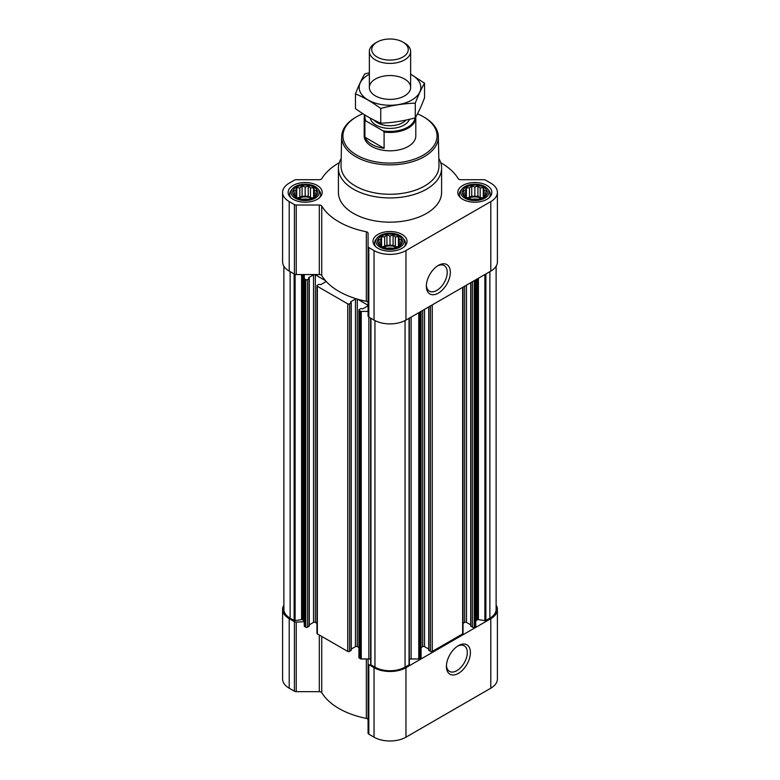 <?xml version="1.0" encoding="UTF-8"?>
<svg xmlns="http://www.w3.org/2000/svg" width="780" height="780" viewBox="0 0 780 780"><rect width="100%" height="100%" fill="white"/><g stroke="black" fill="none" stroke-linecap="round" stroke-linejoin="round"><path stroke-width="1.17" d="M437.541 265.912A14.761 8.521 -60 0 1 444.161 265.58A14.761 8.521 -60 0 1 446.433 277.407A14.761 8.521 -60 0 1 436.781 290.423A14.761 8.521 -60 0 1 429.4 291.154A14.761 8.521 -60 0 1 426.368 285.246M316.68 194.434L313.599 197.516L310.508 198.578L308.256 199.3L302.084 199.3L296.741 197.516L293.66 194.434L294.489 193.235L293.66 190.876L295.912 190.154L296.741 187.785L299.822 187.892L302.084 186.011L305.165 187.064L308.256 186.011L310.508 187.892L313.599 187.785L314.418 190.154L316.68 190.876L315.851 193.235L316.68 194.434M314.018 187.258A12.509 7.225 180 0 1 308.402 199.349A12.509 7.225 180 0 1 293.085 190.505A12.509 7.225 180 0 1 314.018 187.258M486.34 194.434L483.259 197.516L480.178 198.578L477.916 199.3L471.744 199.3L466.401 197.516L463.32 194.434L464.149 193.235L463.32 190.876L465.582 190.154L466.401 187.785L469.492 187.892L471.744 186.011L474.835 187.064L477.916 186.011L480.178 187.892L483.259 187.785L484.087 190.154L486.34 190.876L485.511 193.235L486.34 194.434M483.678 187.258A12.509 7.225 180 0 1 478.072 199.349A12.509 7.225 180 0 1 462.745 190.505A12.509 7.225 180 0 1 483.678 187.258M401.515 243.409L398.424 246.49L395.343 247.553L393.081 248.274L386.919 248.274L381.576 246.49L378.485 243.409L379.314 242.209L378.485 239.85L380.747 239.128L381.576 236.769L384.657 236.867L386.919 234.985L390 236.038L393.081 234.985L395.343 236.867L398.424 236.769L399.253 239.128L401.515 239.85L400.686 242.209L401.515 243.409M398.843 236.243A12.509 7.225 180 0 1 393.237 248.323A12.509 7.225 180 0 1 377.91 239.48A12.509 7.225 180 0 1 398.843 236.243M309.29 624.838L313.511 622.401A1.287 0.741 0 0 1 315.334 622.401L316.973 623.347M339.281 162.679A72.238 41.711 0 0 0 321.75 178.708A2.584 1.492 0 0 1 319.312 179.712L296.244 179.712A2.584 1.492 0 0 0 294.421 180.151L289.204 183.154A22.571 13.036 0 0 0 282.594 192.368L282.594 261.885A22.571 13.036 0 0 0 289.204 271.108L294.421 274.111A2.584 1.492 0 0 0 296.244 274.55L304.258 274.55L304.258 626.077A1.034 0.595 0 0 0 304.561 626.496L305.76 627.198A1.287 0.741 0 0 0 307.583 627.198L309.133 625.882M356.45 646.405A72.238 41.711 0 0 0 357.425 646.698L357.298 646.63A1.287 0.741 0 0 0 356.45 646.405A1.287 0.741 0 0 0 355.475 646.63L355.475 299.042A1.287 0.741 0 0 1 356.45 298.828A72.238 41.711 0 0 0 357.425 299.11A72.238 41.711 0 0 0 366.337 301.294A2.584 1.492 0 0 1 368.072 302.698M351.244 649.067L355.475 646.63M315.334 622.401L315.334 274.814L325.523 280.693A72.238 41.711 0 0 0 326.02 281.258A1.287 0.741 0 0 1 326.02 281.297A1.287 0.741 0 0 1 325.65 281.824L320.814 284.612L318.893 284.349L317.343 285.246A1.287 0.741 0 0 0 316.973 285.773L316.973 633.36A1.287 0.741 0 0 0 317.343 633.886L347.724 651.417A1.287 0.741 0 0 0 349.547 651.417L351.098 650.101M357.425 299.11L367.604 304.99A1.287 0.741 0 0 1 367.985 305.516A1.287 0.741 0 0 1 367.604 306.043L362.768 308.841L360.857 308.578L359.307 309.465A1.287 0.741 0 0 0 358.927 310.001L358.927 657.579A1.287 0.741 0 0 0 359.307 658.106L360.506 658.798A1.034 0.595 0 0 0 361.238 658.973L368.072 658.973L368.072 733.122A2.584 1.492 0 0 0 368.823 734.175L374.039 737.178A22.571 13.036 0 0 0 405.961 737.178L490.796 688.204A22.571 13.036 0 0 0 497.406 678.99L497.406 609.472A22.571 13.036 0 0 0 496.119 605.134M357.425 646.698L358.927 647.566M358.927 310.001A1.287 0.741 0 0 0 359.307 310.528L360.506 311.22A1.034 0.595 0 0 0 361.238 311.395L368.072 311.395M326.02 281.258A72.238 41.711 0 0 0 356.45 298.828M316.973 285.773A1.287 0.741 0 0 0 317.343 286.299L347.724 303.839A1.287 0.741 0 0 0 349.547 303.839L351.098 302.942L350.639 302.26M350.639 301.831L355.475 299.042M315.334 274.814A1.287 0.741 0 0 0 313.511 274.814L308.685 277.612M282.594 192.368A22.571 13.036 0 0 0 289.204 201.591L294.421 204.594A2.584 1.492 0 0 0 296.244 205.033L319.312 205.033A2.584 1.492 0 0 1 321.75 206.037L321.75 275.555A72.238 41.711 0 0 0 325.523 280.693M321.75 275.555A2.584 1.492 0 0 0 319.312 274.55L304.258 274.55L304.258 621.67A3.871 2.233 0 0 0 303.127 620.09L303.127 274.55M304.258 278.489A1.034 0.595 0 0 0 304.561 278.918L305.76 279.61A1.287 0.741 0 0 0 307.583 279.61L309.29 278.499L308.685 278.031M283.881 266.233L283.881 609.472A21.284 12.285 0 0 0 290.121 618.16L294.119 620.471A1.034 0.595 0 0 0 295.113 620.626L301.587 619.622L301.587 274.55M470.866 625.882L472.417 627.198A1.287 0.741 0 0 0 474.24 627.198L475.439 626.496A1.034 0.595 0 0 0 475.741 626.077L475.741 279.796M428.902 650.101L430.453 651.417A1.287 0.741 0 0 0 432.276 651.417L462.657 633.886A1.287 0.741 0 0 0 463.027 633.36L463.027 287.137M409.354 659.227A3.871 2.233 0 0 1 411.128 658.973L418.762 658.973A1.034 0.595 0 0 0 419.494 658.798L420.693 658.106A1.287 0.741 0 0 0 421.073 657.579L421.073 311.356M370.685 318.142L370.685 664.258A1.034 0.595 0 0 0 370.948 664.833L374.946 667.144A21.284 12.285 0 0 0 405.054 667.144L409.052 664.833A1.034 0.595 0 0 0 409.315 664.258L409.315 318.142M321.75 206.037A72.238 41.711 0 0 0 366.337 231.777A2.584 1.492 0 0 1 368.072 233.181L368.072 246.499A2.584 1.492 0 0 0 368.823 247.553L374.039 250.565A22.571 13.036 0 0 0 405.961 250.565L490.796 201.591A22.571 13.036 0 0 0 497.406 192.368A22.571 13.036 0 0 0 490.796 183.154L485.579 180.151A2.584 1.492 0 0 0 483.756 179.712L460.688 179.712A2.584 1.492 0 0 1 458.25 178.708A72.238 41.711 0 0 0 440.719 162.679M368.072 246.499L368.072 316.017A2.584 1.492 0 0 0 368.823 317.07L374.039 320.083A22.571 13.036 0 0 0 405.961 320.083L490.796 271.108A22.571 13.036 0 0 0 497.406 261.885L497.406 192.368M438.34 293.124A16.975 9.799 -60 0 1 426.348 286.192A16.975 9.799 -60 0 1 438.34 265.405A16.975 9.799 -60 0 1 450.343 272.337A16.975 9.799 -60 0 1 438.34 293.124M486.876 185.416A17.024 9.828 180 0 1 491.858 192.368A17.024 9.828 180 0 1 474.835 202.205A17.024 9.828 180 0 1 457.802 192.368A17.024 9.828 180 0 1 468.312 183.29A17.024 9.828 180 0 1 486.876 185.416M317.206 185.416A17.024 9.828 180 0 1 322.198 192.368A17.024 9.828 180 0 1 305.165 202.205A17.024 9.828 180 0 1 288.142 192.368A17.024 9.828 180 0 1 298.652 183.29A17.024 9.828 180 0 1 317.206 185.416M402.041 234.4A17.024 9.828 180 0 1 407.023 241.351A17.024 9.828 180 0 1 390 251.179A17.024 9.828 180 0 1 372.976 241.351A17.024 9.828 180 0 1 383.487 232.264A17.024 9.828 180 0 1 402.041 234.4M438.818 158.496A51.597 29.786 180 0 1 441.597 168.149L441.597 192.368A51.597 29.786 180 0 1 390 222.163A51.597 29.786 180 0 1 338.403 192.368L338.403 168.149A51.597 29.786 180 0 1 341.182 158.496M475.741 621.67A3.871 2.233 0 0 1 476.873 620.09L477.418 619.778A1.034 0.595 0 0 1 478.413 619.622L484.887 620.626A1.034 0.595 0 0 0 485.881 620.471L489.879 618.16A21.284 12.285 0 0 0 496.119 609.472L496.119 266.233M303.127 620.09L302.581 619.778A1.034 0.595 0 0 0 301.587 619.622M304.258 621.67L296.244 622.138L296.244 691.655L319.312 691.655A2.584 1.492 0 0 1 321.75 692.65A72.238 41.711 0 0 0 366.337 718.399A2.584 1.492 0 0 1 368.072 719.803M370.646 659.227A3.871 2.233 0 0 0 368.872 658.973L368.072 658.973M421.073 647.566L422.702 646.63L422.702 310.421M428.756 649.067L424.525 646.63A1.287 0.741 0 0 0 422.702 646.63M463.027 623.347L464.665 622.401L464.665 286.192M470.71 624.838L466.489 622.401A1.287 0.741 0 0 0 464.665 622.401M283.881 605.134A22.571 13.036 0 0 0 282.594 609.472A22.571 13.036 0 0 0 289.204 618.686L294.421 621.699A2.584 1.492 0 0 0 296.244 622.138M282.594 609.472L282.594 678.99A22.571 13.036 0 0 0 289.204 688.204L294.421 691.216A2.584 1.492 0 0 0 296.244 691.655M368.072 663.605A2.584 1.492 0 0 0 368.823 664.658L374.039 667.67A22.571 13.036 0 0 0 405.961 667.67L490.796 618.686A22.571 13.036 0 0 0 497.406 609.472M458.416 673.364A16.975 9.799 -60 0 1 446.413 666.432A16.975 9.799 -60 0 1 458.416 645.645A16.975 9.799 -60 0 1 470.418 652.577A16.975 9.799 -60 0 1 458.416 673.364M417.466 113.851A47.063 27.173 180 0 1 423.277 116.698L423.277 116.698A47.063 27.173 180 0 1 423.277 155.132A47.063 27.173 180 0 1 356.723 155.132A47.063 27.173 180 0 1 356.723 116.698A47.063 27.173 180 0 1 362.875 113.714M415.779 116.961A25.799 14.898 180 0 1 415.798 117.556L415.798 135.915A25.799 14.898 180 0 1 390 150.813A25.799 14.898 180 0 1 364.202 135.915L364.202 117.556A25.799 14.898 180 0 1 364.63 114.835M424.193 117.224L423.277 116.698L424.193 117.224A48.35 27.914 180 0 1 438.35 136.627A48.35 27.914 180 0 1 390 164.882A48.35 27.914 180 0 1 341.65 136.627A48.35 27.914 180 0 1 355.807 117.224L356.723 116.698M438.35 136.627L438.974 165.653A48.974 28.275 180 0 1 390 194.278A48.974 28.275 180 0 1 341.026 165.653L341.65 136.627M441.597 168.149A51.597 29.786 180 0 1 390 197.935A51.597 29.786 180 0 1 338.403 168.149M399.994 235.579A14.137 8.161 180 0 1 402.909 238.017A14.137 8.161 180 0 1 390 249.512A14.137 8.161 180 0 1 377.091 238.017A14.137 8.161 180 0 1 399.994 235.579M402.909 238.017L404.128 239.596A15.483 8.941 180 0 1 405.483 243.243A15.483 8.941 180 0 1 404.264 246.724M375.736 246.724A15.483 8.941 180 0 1 374.517 243.243A15.483 8.941 180 0 1 375.872 239.596L377.091 238.017M484.828 186.595A14.137 8.161 180 0 1 487.744 189.043A14.137 8.161 180 0 1 474.835 200.538A14.137 8.161 180 0 1 461.926 189.043A14.137 8.161 180 0 1 484.828 186.595M487.744 189.043L488.962 190.622A15.483 8.941 180 0 1 490.308 194.269A15.483 8.941 180 0 1 489.089 197.74M460.57 197.74A15.483 8.941 180 0 1 459.352 194.269A15.483 8.941 180 0 1 460.697 190.622L461.926 189.043M315.169 186.595A14.137 8.161 180 0 1 318.074 189.043A14.137 8.161 180 0 1 305.165 200.538A14.137 8.161 180 0 1 292.256 189.043A14.137 8.161 180 0 1 315.169 186.595M318.074 189.043L319.303 190.622A15.483 8.941 180 0 1 320.648 194.269A15.483 8.941 180 0 1 319.43 197.74M290.911 197.74A15.483 8.941 180 0 1 289.692 194.269A15.483 8.941 180 0 1 291.037 190.622L292.256 189.043M398.424 236.769L398.424 246.49M399.253 239.128L399.253 245.291M395.343 236.867L395.343 246.538L393.081 245.232L386.919 245.232L382.541 246.87M397.459 246.87L395.343 246.538M393.081 234.985L393.081 245.232M390 236.038L390 245.71M386.919 234.985L386.919 245.232M384.657 236.867L384.657 246.538M381.576 236.769L381.576 246.49M380.747 239.128L380.747 245.291M379.314 242.209L379.314 244.14M400.686 242.209L400.686 244.14M396.435 247.221A10.316 5.957 0 0 0 383.565 247.221M387.017 248.284A10.316 5.957 180 0 1 392.983 248.284M483.259 187.785L483.259 197.516M484.087 190.154L484.087 196.316M480.178 187.892L480.178 197.564L477.916 196.258L471.744 196.258L467.376 197.886M482.284 197.886L480.178 197.564M477.916 186.011L477.916 196.258M474.835 187.064L474.835 196.736M471.744 186.011L471.744 196.258M469.492 187.892L469.492 197.564M466.401 187.785L466.401 197.516M465.582 190.154L465.582 196.316M464.149 193.235L464.149 195.166M485.511 193.235L485.511 195.166M481.26 198.247A10.316 5.957 0 0 0 468.4 198.247M313.599 187.785L313.599 197.516M314.418 190.154L314.418 196.316M310.508 187.892L310.508 197.564L308.256 196.258L302.084 196.258L297.716 197.886M312.624 197.886L310.508 197.564M308.256 186.011L308.256 196.258M305.165 187.064L305.165 196.736M302.084 186.011L302.084 196.258M299.822 187.892L299.822 197.564M296.741 187.785L296.741 197.516M295.912 190.154L295.912 196.316M294.489 193.235L294.489 195.166M315.851 193.235L315.851 195.166M311.6 198.247A10.316 5.957 0 0 0 298.74 198.247M471.851 199.309A10.316 5.957 180 0 1 477.818 199.309M302.182 199.309A10.316 5.957 180 0 1 308.149 199.309M457.606 646.142A14.761 8.521 -60 0 1 464.236 645.811A14.761 8.521 -60 0 1 466.498 657.647A14.761 8.521 -60 0 1 456.856 670.654A14.761 8.521 -60 0 1 449.465 671.385A14.761 8.521 -60 0 1 446.443 665.486M415.019 117.907A25.067 14.479 180 0 1 383.087 130.864L365.898 120.949A25.067 14.479 180 0 1 365.128 115.138M365.898 120.949L364.884 120.959A25.799 14.898 180 0 1 364.202 117.556M415.798 117.556A25.799 14.898 180 0 1 384.101 132.054L383.087 130.864M384.101 132.054L384.101 148.307L364.884 137.212A25.799 14.898 0 0 0 384.101 148.307M364.884 120.959L364.884 137.212M404.596 43.056L402.919 42.091A18.262 10.55 180 0 1 402.919 56.998A18.262 10.55 180 0 1 377.081 56.998A18.262 10.55 180 0 1 377.081 42.091A18.262 10.55 180 0 1 402.919 42.091L404.596 43.056A20.641 11.915 180 0 1 410.641 51.48A20.641 11.915 180 0 1 390 63.404A20.641 11.915 180 0 1 369.359 51.48A20.641 11.915 180 0 1 375.404 43.056L377.081 42.091M410.641 74.246A30.829 17.803 180 0 1 411.801 100.055A30.829 17.803 180 0 1 367.643 99.723A30.829 17.803 180 0 1 369.359 74.246M404.596 95.891A20.641 11.915 180 0 1 375.404 95.891A20.641 11.915 180 0 1 375.404 79.034A20.641 11.915 180 0 1 404.596 79.034A20.641 11.915 180 0 1 404.596 95.891L404.596 95.891M369.359 72.764L364.718 73.944C361.637 79.209 358.556 85.859 355.465 93.883C363.782 97.305 372.216 102.17 380.747 108.478C392.262 105.319 403.767 103.535 415.282 103.135C418.363 95.111 421.444 88.462 424.534 83.197L410.641 74.139M424.534 83.197L424.534 97.9C421.444 105.924 418.363 112.573 415.282 117.838C403.767 120.997 392.262 122.772 380.747 123.181C372.43 119.749 364.006 114.884 355.465 108.586L355.465 93.883M415.282 103.135L415.282 117.838M380.747 108.478L380.747 123.181M360.506 658.798L360.506 311.22M359.307 658.106L359.307 310.528M347.724 651.417L347.724 303.839M317.343 633.886L317.343 286.299M305.76 627.198L305.76 279.61M304.561 626.496L304.561 278.918M294.119 620.471L294.119 273.936M290.121 618.16L290.121 271.635M475.439 626.496L475.439 279.971M474.24 627.198L474.24 280.663M462.657 633.886L462.657 287.352M432.276 651.417L432.276 304.892M420.693 658.106L420.693 311.581M419.494 658.798L419.494 312.273M409.052 664.833L409.052 318.298M405.054 667.144L405.054 320.58M289.204 201.591L289.204 271.108M294.421 204.594L294.421 274.111M296.244 205.033L296.244 274.55M319.312 205.033L319.312 274.55M366.337 231.777L366.337 301.294M368.823 247.553L368.823 317.07M374.039 250.565L374.039 320.083M405.961 250.565L405.961 320.083M490.796 201.591L490.796 271.108M370.948 664.833L370.948 318.298M374.946 667.144L374.946 320.58M485.881 620.471L485.881 273.936M489.879 618.16L489.879 271.635M295.113 620.626L295.113 274.404M302.581 619.778L302.581 274.55M307.583 627.198L307.583 279.61M309.133 626.301L309.133 278.714M313.511 622.401L313.511 274.814M325.65 281.824L325.65 280.839M349.547 651.417L349.547 303.839M351.098 650.52L351.098 302.942M357.298 646.63L357.298 299.081M367.604 306.043L367.604 304.99M361.238 658.973L361.238 311.395M368.872 658.973L368.872 317.099M411.128 658.973L411.128 317.099M418.762 658.973L418.762 312.692M424.525 646.63L424.525 309.368M428.902 650.52L428.902 306.832M430.453 651.417L430.453 305.945M466.489 622.401L466.489 285.139M470.866 626.301L470.866 282.613M472.417 627.198L472.417 281.716M476.873 620.09L476.873 279.142M477.418 619.778L477.418 278.831M478.413 619.622L478.413 278.255M484.887 620.626L484.887 274.511M289.204 618.686L289.204 688.204M294.421 621.699L294.421 691.216M319.312 635.017L319.312 691.655M321.75 636.422L321.75 692.65M366.337 658.973L366.337 718.399M368.823 664.658L368.823 734.175M374.039 667.67L374.039 737.178M405.961 667.67L405.961 737.178M490.796 618.686L490.796 688.204M409.441 119.301A19.87 11.466 180 0 1 388.966 128.407A19.87 11.466 180 0 1 370.237 118.121M405.97 120.081A17.93 10.354 180 0 1 390.029 125.726A17.93 10.354 180 0 1 374.059 120.12M309.29 626.087L309.29 278.499M351.244 650.315L351.244 302.728M370.646 664.414L370.646 318.123M409.354 664.414L409.354 318.123M428.756 650.315L428.756 306.92M470.71 626.087L470.71 282.701M374.517 243.243L374.517 245.447M405.483 243.243L405.483 245.447M459.352 194.269L459.352 196.463M490.308 194.269L490.308 196.463M289.692 194.269L289.692 196.463M320.648 194.269L320.648 196.463M369.359 51.48L369.359 87.467M410.641 51.48L410.641 87.467"/></g></svg>
